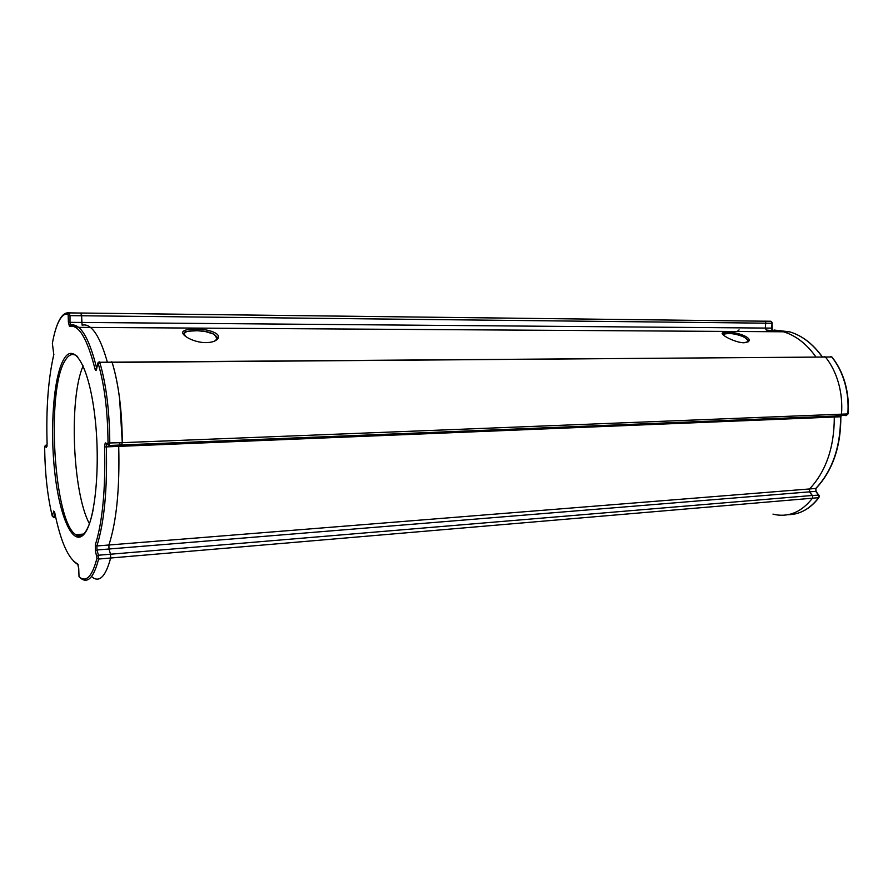 <?xml version="1.0" encoding="UTF-8"?>
<svg xmlns="http://www.w3.org/2000/svg" width="893" height="893" viewBox="0 0 893 893"><rect width="100%" height="100%" fill="white"/><g stroke="black" fill="none" stroke-linecap="round" stroke-linejoin="round"><path stroke-width="1.34" d="M812.73 496.274L812.451 498.205L812.73 496.274L809.538 491.842L809.571 488.951C826.058 471.27 834.308 447.293 834.296 417.02L834.453 416.093L834.296 417.02L118.724 446.377L118.769 445.082L118.724 446.377C119.785 488.784 116.514 521.668 108.901 544.998C116.514 521.668 119.785 488.784 118.724 446.377L106.334 446.88C107.406 489.509 104.258 522.528 96.879 545.969L108.901 544.998L108.991 549.005L108.901 544.998L809.571 488.951L809.538 491.842L108.991 549.005L110.509 554.218L108.991 549.005L96.969 549.976L98.453 555.223L110.509 554.218L110.654 558.013L110.509 554.218L812.34 495.47L812.73 496.274M765.658 322.284L764.754 321.19L765.658 322.284M67.176 312.84L81.062 313.063L82.111 325.164L81.542 314.548L80.973 313.019L78.461 313.03M195.243 329.082C189.673 329.037 185.856 329.662 183.779 330.957C178.622 333.781 192.575 342.7 205.982 342.633C211.496 342.51 215.302 341.372 217.401 339.217C222.77 333.781 208.449 328.78 195.243 329.082M727.002 332.207L722.571 332.888C719.345 334.228 734.883 342.711 744.059 342.8L748.58 341.45C752.509 337.398 736.245 331.705 727.002 332.207M841.373 414.854L846.151 415.613L847.825 413.928L841.519 414.173C842.311 403.446 841.295 393.032 838.471 382.907C835.569 372.827 831.227 364.188 825.422 357.01L112.127 362.402L111.77 361.754L112.127 362.402C118.713 384.191 122.095 410.936 122.285 442.66L119.617 398.769C117.787 384.593 115.286 372.47 112.127 362.402L99.793 362.491C106.234 384.392 109.56 411.271 109.783 443.151L109.024 445.484L107.64 444.178L108.02 443.006L122.285 442.66L121.493 444.971L122.285 442.66L841.519 414.173L839.855 415.87L841.519 414.173C842.311 403.446 841.295 393.032 838.471 382.907C835.569 372.827 831.227 364.188 825.422 357.01L831.707 356.966L830.423 356.508M772.088 329.93L771.44 328.111L765.29 328.066L765.725 323.177L70.022 315.631L69.989 322.351L765.29 328.066L766.272 330.053L765.29 328.066L765.725 323.177L771.876 323.244L771.798 322.351L770.715 321.234L765.457 321.201M821.962 356.575C812.697 343.76 801.914 335.511 789.635 331.828L783.451 331.783C795.696 335.478 806.446 343.76 815.7 356.62C806.446 343.76 795.696 335.478 783.451 331.783L766.618 330.086L783.451 331.783L90.483 327.43C87.693 325.208 84.958 324.46 82.279 325.208C84.958 324.46 87.693 325.208 90.483 327.43C96.589 332.43 102.17 343.883 107.249 361.788C102.17 343.883 96.589 332.43 90.483 327.43L78.673 327.363C85.36 333.033 91.343 346.64 96.645 368.184L96.801 368.184M119.495 443.709L121.493 444.971L109.292 445.473M91.834 576.766L93.318 577.927C100.172 582.102 105.954 575.46 110.654 558.013C105.954 575.46 100.172 582.102 93.318 577.927M772.97 514.111L775.972 514.781C789.903 516.958 802.07 511.443 812.451 498.205L98.61 559.04C94.044 576.565 88.418 583.207 81.743 578.988L79.019 576.711C86.108 582.928 92.102 576.744 96.991 558.136L95.428 550.981L95.294 544.964C102.561 521.758 105.653 489.074 104.581 446.924L105.184 443.051L107.64 444.178M824.15 356.553L824.764 356.553L824.15 356.553M80.973 313.019L759.318 321.134M77.624 535.744L77.111 534.561M216.954 336.907L217.803 338.726M214.309 341.215C221.989 336.538 210.547 330.644 197.275 330.745C186.112 330.421 182.284 332.375 185.8 336.594M89.456 523.789C72.523 492.88 68.739 398.044 83.149 365.884M78.283 535.945L77.635 534.516M746.548 342.532C751.951 339.385 738.143 333.245 728.509 333.502C724.636 333.346 722.861 333.815 723.174 334.897M835.96 415.066L839.855 415.87L121.772 444.96M739.08 329.863L737.406 331.336M775.972 514.781C789.903 516.958 802.07 511.443 812.451 498.205L818.669 497.68L818.948 495.749L815.755 491.34L809.538 491.842L812.34 495.47L818.926 495.157M816.113 491.541L815.789 488.449L809.571 488.951C826.058 471.27 834.308 447.293 834.296 417.02L840.581 416.763L840.838 415.613M77.658 356.72L77.189 356.274C72.768 352.88 68.716 354.365 65.01 360.727C45.989 390.297 53.848 521.568 75.771 534.661L80.716 535.889M63.604 359.578C73.583 341.171 88.664 365.036 94.691 414.966C100.876 464.717 95.205 522.528 83.897 534.349C72.69 546.974 59.574 516.411 54.774 472.352C49.841 428.428 53.513 377.304 63.604 359.578M108.02 443.006C107.796 411.606 104.526 385.106 98.197 363.518L97.828 363.049M97.705 363.641L96.623 369.122C96.131 370.986 95.596 370.975 95.026 369.066C87.257 338.503 78.729 324.271 69.442 326.38L68.404 322.228L68.125 314.135C64.865 313.432 61.851 315.675 59.105 320.855C56.371 326.101 54.127 333.591 52.374 343.325L53.792 354.711C48.222 378.956 46.001 408.715 47.117 444L46.324 447.404L44.94 446.321L44.672 447.304C44.94 473.123 47.463 496.073 52.252 516.143L53.736 511.019L54.685 512.437C60.757 542.006 68.426 559.163 77.669 563.896L78.74 568.629L79.019 576.711M106.836 444.201L106.334 446.88L104.581 446.924M54.808 513.062L53.87 517.549L52.252 516.143M55.612 516.88L52.631 516.21M54.685 512.649L53.446 511.868M107.718 444.625L105.698 442.906M71.25 324.985L78.673 327.363C75.76 325.13 72.936 324.416 70.179 325.219L69.442 326.38M45.934 445.161L47.117 445.094L46.146 445.127L47.061 445.841M68.404 322.228L69.989 322.351L70.58 325.119M99.19 361.821L99.793 362.491L98.197 363.518M59.407 320.029C62.287 314.671 65.524 312.304 69.118 312.907L70.022 315.631L68.426 315.508M95.026 369.066L96.734 368.519M95.294 544.964L96.879 545.969L96.969 549.976L95.428 550.981M45.163 445.495L46.146 445.127L44.94 446.321M96.913 556.227L98.453 555.223L98.61 559.04L96.991 558.136M77.669 563.896L78.26 564.878M46.994 446.355L46.324 447.404M53.893 354.197L52.933 358.428M52.62 345.624L52.453 345.055M771.719 328.077L772.065 322.406L770.893 321.268L69.118 312.907L68.125 314.135M728.264 333.491L722.593 334.283M98.219 362.268L831.896 356.999C837.734 364.165 842.11 372.761 845.024 382.796C847.859 392.864 848.875 403.234 848.082 413.894L847.825 413.928C848.618 403.234 847.602 392.853 844.767 382.762C841.865 372.716 837.511 364.121 831.707 356.966L832.064 357.189M847.758 413.928L846.162 415.613L848.082 413.85M787.894 514.725C799.715 514.591 809.973 508.898 818.669 497.68L818.981 497.501M764.564 321.156L770.882 321.257M822.14 356.575C812.831 343.76 802.003 335.511 789.635 331.828L774.03 330.03M795.406 513.877C804.426 511.745 812.273 506.32 818.926 497.58L819.216 495.76L815.979 491.362L815.789 488.449C832.321 470.834 840.592 446.935 840.581 416.763L842.981 414.118M780.303 330.968L786.42 331.805M846.944 414.62L844.22 414.062M841.273 415.078L846.162 415.613M840.849 416.741C840.86 446.857 832.589 470.723 816.035 488.359L816.157 488.069M722.303 333.792L722.571 332.888M93.084 510.115C90.706 521.557 87.804 529.27 84.377 533.266M217.401 339.217L214.153 334.205L204.888 331.415L197.264 330.734C181.234 331.403 185.923 332.118 183.835 333.312M59.105 320.598C56.906 324.929 55.02 330.678 53.468 337.833M84.054 533.623C81.296 536.514 78.539 536.849 75.771 534.661L83.618 534.07M53.837 517.583L55.746 517.46M73.416 561.016L76.753 563.84M772.155 323.233L772.211 329.93M748.144 341.852C749.037 341.517 747.765 339.932 744.293 337.096C738.5 334.73 733.231 333.524 728.498 333.491"/></g></svg>
